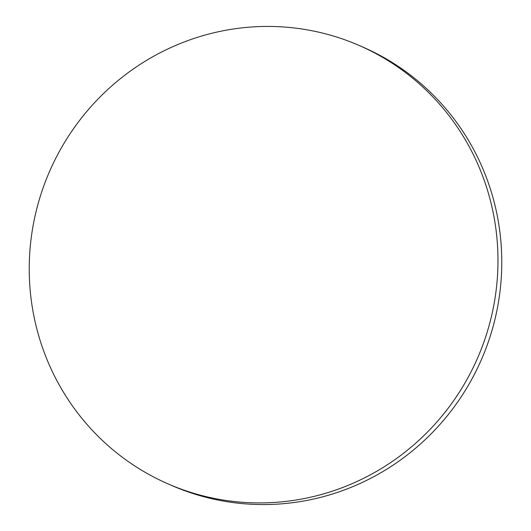<?xml version="1.0" encoding="UTF-8"?>
<svg xmlns="http://www.w3.org/2000/svg" width="531" height="531" viewBox="0 0 531 531"><rect width="100%" height="100%" fill="white"/><g stroke="black" fill="none" stroke-linecap="round" stroke-linejoin="round"><path stroke-width="0.8" d="M497.952 263.874A239.129 233.461 -66.5 0 0 358.983 45.387A239.129 233.461 -66.5 0 0 29.251 265.473A239.129 233.461 -66.5 0 0 168.221 483.96A239.129 233.461 -66.5 0 0 497.952 263.874M168.221 483.96L172.017 485.613A239.129 233.461 -66.5 0 0 501.749 265.527A239.129 233.461 -66.5 0 0 362.779 47.04L358.983 45.387"/></g></svg>
